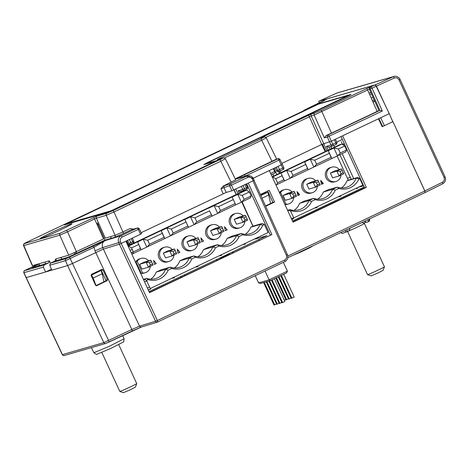 <?xml version="1.0" encoding="UTF-8"?>
<svg xmlns="http://www.w3.org/2000/svg" width="469" height="469" viewBox="0 0 469 469"><rect width="100%" height="100%" fill="white"/><g stroke="black" fill="none" stroke-linecap="round" stroke-linejoin="round"><path stroke-width="0.7" d="M374.713 101.058L372.949 101.896M364.19 187.02L292.515 221.046M257.868 237.513L255.171 239.073L267.008 235.631L149.025 291.607M245.346 244.056L243.499 244.589L245.346 244.056M221.708 255.277L219.861 255.81L221.708 255.277M198.07 266.503L196.224 267.037L198.07 266.503M174.433 277.724L172.586 278.258L174.433 277.724M148.321 290.077L150.789 288.951L148.216 289.836M340.816 196.247L338.97 196.787L340.816 196.247M317.179 207.474L315.332 208.007L317.179 207.474M291.806 219.498L293.541 218.695L291.683 219.234M233.099 251.736L233.199 251.947A8.524 0.34 155.2 0 1 232.266 252.562M229.03 254.21A8.524 0.34 155.2 0 1 227.565 254.913A8.524 0.34 155.2 0 1 219.803 258.39M351.258 179.316L339.884 154.7M353.708 178.607L342.165 153.615M357.624 187.577L356.95 188.626L355.907 188.391M357.777 187.506L359.113 187.072M363.692 185.923L358.767 187.037M75.896 253.87L75.843 252.158M350.232 177.1L347.488 178.402M255.247 275.678L258.583 282.889L260.629 283.452L270.496 280.585L286.5 272.981L287.433 271.129L283.37 262.329M274.394 278.733L284.906 301.485L281.922 302.781L271.457 280.128M282.584 302.587L272.067 279.835M281.787 302.482L279.295 303.543L268.901 281.048M279.952 303.349L269.558 280.855M279.155 303.244L276.663 304.305L266.269 281.81M277.32 304.117L266.925 281.623M280.767 275.708L291.231 298.36L294.215 297.065L283.704 274.312M281.377 275.42L291.888 298.167M278.316 276.868L288.599 299.122L291.091 298.061M278.932 276.581L289.256 298.935M275.872 278.029L285.973 299.884L288.464 298.823M276.481 277.742L286.629 299.697M258.583 282.889L269.1 279.835L287.433 271.129M270.496 280.585L269.1 279.835L265.032 271.035M284.355 300.289L285.832 299.591M276.528 304.006L274.031 305.073L263.637 282.578M274.693 304.879L264.299 282.385M168.201 270.156L171.795 268.45L170.183 267.178L165.528 269.388L168.201 270.156A17.576 16.984 -106.2 0 1 159.964 278.779A17.576 16.984 -106.2 0 1 148.151 279.671L146.545 278.398L143.543 279.665M143.379 279.319L146.545 278.398A15.975 15.442 -106.2 0 0 155.579 278.609A15.975 15.442 -106.2 0 0 157.819 277.759A15.975 15.442 -106.2 0 0 165.528 269.388L156.212 272.09L160.873 269.88L170.183 267.178A15.975 15.442 -106.2 0 0 179.217 267.383A15.975 15.442 -106.2 0 0 181.456 266.533A15.975 15.442 -106.2 0 0 189.165 258.161L179.85 260.864L184.51 258.654L193.82 255.951L189.165 258.161L191.839 258.929L195.432 257.223L193.82 255.951A15.975 15.442 -106.2 0 0 202.854 256.162A15.975 15.442 -106.2 0 0 205.1 255.312A15.975 15.442 -106.2 0 0 212.803 246.94L203.493 249.643L208.148 247.433L217.458 244.73L212.803 246.94L215.476 247.708A17.576 16.984 -106.2 0 1 207.239 256.332A17.576 16.984 -106.2 0 1 195.432 257.223M150.701 279.184A15.975 15.442 73.8 0 0 156.212 272.09M144.481 281.717A15.975 15.442 73.8 0 0 146.269 281.312L146.867 281.136M174.339 267.963A15.975 15.442 73.8 0 0 179.85 260.864M197.977 256.736A15.975 15.442 73.8 0 0 203.493 249.643M221.614 245.51A15.975 15.442 73.8 0 0 227.131 238.416L231.786 236.206L241.095 233.503L236.44 235.714A15.975 15.442 -106.2 0 1 228.737 244.085A15.975 15.442 -106.2 0 1 226.498 244.935A15.975 15.442 -106.2 0 1 217.458 244.73L219.07 246.002L215.476 247.708M245.252 234.289A15.975 15.442 73.8 0 0 250.768 227.195L252.908 226.175L262.224 223.473L260.078 224.493L250.768 227.195M241.74 202.004L252.908 226.175M133.307 251.789L131.197 252.785L133.302 251.783M177.27 249.133L178.009 253.201L179.879 252.31L177.27 249.133M138.689 259.205A7.457 7.205 -106.2 0 1 139.733 258.806L141.046 258.425A7.457 7.205 73.8 0 0 137.165 261.274L135.852 261.661A7.457 7.205 -106.2 0 1 138.689 259.205M137.165 261.274L142.576 272.993A7.457 7.205 73.8 0 0 145.208 272.747L143.889 273.128A7.457 7.205 -106.2 0 1 141.263 273.374L135.852 261.661M153.633 260.359L154.371 264.422L156.241 263.537L153.633 260.359M168.846 261.526L167.533 261.907A7.457 7.205 -106.2 0 1 162.327 247.984A7.457 7.205 -106.2 0 1 163.37 247.585L164.689 247.204A7.457 7.205 73.8 0 0 160.029 256.924A7.457 7.205 73.8 0 0 173.97 255.089M200.908 237.912L201.647 241.975L203.517 241.089L200.908 237.912M192.483 250.299L191.17 250.681A7.457 7.205 -106.2 0 1 185.964 236.757A7.457 7.205 -106.2 0 1 187.008 236.358L188.327 235.977A7.457 7.205 73.8 0 0 183.666 245.697A7.457 7.205 73.8 0 0 197.607 243.862M224.545 226.685L225.284 230.754L227.154 229.863L224.545 226.685M239.759 227.852L238.445 228.233A7.457 7.205 -106.2 0 1 233.24 214.31A7.457 7.205 -106.2 0 1 234.289 213.911L235.602 213.53A7.457 7.205 73.8 0 0 230.941 223.25A7.457 7.205 73.8 0 0 244.882 221.415M216.121 239.073L214.808 239.46A7.457 7.205 -106.2 0 1 209.602 225.536A7.457 7.205 -106.2 0 1 210.645 225.138L211.965 224.757A7.457 7.205 73.8 0 0 207.304 234.477A7.457 7.205 73.8 0 0 221.245 232.642M142.576 272.993L141.263 273.374M219.07 246.002A17.576 16.984 -106.2 0 0 230.877 245.105A17.576 16.984 -106.2 0 0 239.114 236.482L242.708 234.776L241.095 233.503A15.975 15.442 -106.2 0 0 250.135 233.714A15.975 15.442 -106.2 0 0 252.375 232.864A15.975 15.442 -106.2 0 0 260.078 224.493L262.751 225.261L264.364 224.493L268.092 232.565L150.273 288.505L146.545 280.439L144.399 279.418M146.545 280.439L148.151 279.671M145.208 272.747A7.457 7.205 73.8 0 0 150.332 266.316M148.597 260.828A7.457 7.205 73.8 0 0 141.046 258.425M144.341 262.065L139.686 264.276L146.193 262.388L150.848 260.178L144.341 262.065M149.353 262.704L151.516 261.679L150.848 260.178L153.082 265.008L148.427 267.219L150.391 264.95L149.353 262.704L146.193 262.388L148.427 267.219L141.919 269.106L139.686 264.276M150.391 264.95L152.548 263.924L151.516 261.679M153.082 265.008L152.548 263.924M172.234 249.608A7.457 7.205 73.8 0 0 164.689 247.204M167.978 250.845L163.323 253.055L169.831 251.161L174.486 248.951L167.978 250.845M172.991 251.484L175.154 250.458L174.486 248.951L176.719 253.782L172.064 255.992L174.028 253.723L172.991 251.484L169.831 251.161L172.064 255.992L165.557 257.886L163.323 253.055M176.719 253.782L175.154 250.458M176.192 252.697L174.028 253.723M191.839 258.929A17.576 16.984 -106.2 0 1 183.602 267.553A17.576 16.984 -106.2 0 1 171.795 268.45M195.872 238.381A7.457 7.205 73.8 0 0 188.327 235.977M186.961 241.828L189.195 246.659L195.702 244.771L200.357 242.561L198.123 237.73L191.616 239.618L186.961 241.828L193.474 239.94L195.702 244.771L197.666 242.502L196.634 240.257L198.792 239.231L199.829 241.476L197.666 242.502M196.634 240.257L193.474 239.94L198.123 237.73L198.792 239.231M200.357 242.561L199.829 241.476M262.751 225.261A17.576 16.984 -106.2 0 1 254.515 233.884A17.576 16.984 -106.2 0 1 242.708 234.776M264.364 224.493L262.224 223.473M239.114 236.482L236.44 235.714L227.131 238.416M131.789 254.075L132.528 253.864L133.36 251.912L140.46 248.541L141.163 249.76L132.528 253.864M128.037 245.908L244.279 190.713L246.418 190.092L249.344 191.985L251.185 195.972L250.346 197.918L141.163 249.76M141.169 249.725L137.575 241.951L140.46 248.541M147.16 246.917L149.535 244.232L147.694 240.251L143.203 239.278L137.575 241.951M143.203 239.278L146.797 247.052M164.807 238.539L164.097 237.32L149.535 244.232M164.097 237.32L162.256 233.333L147.694 240.251M170.798 235.69L173.172 233.011L171.332 229.024L166.841 228.051L161.213 230.725L164.807 238.504M166.841 228.051L170.435 235.831M162.256 233.333L161.213 230.725M188.444 227.277L184.85 219.504L190.478 216.83L194.072 224.604M184.85 219.504L188.444 227.313M187.735 226.093L173.172 233.011M185.894 222.107L171.332 229.024M133.36 251.912L131.519 247.925L128.6 246.037L128.154 246.166M138.619 244.554L131.519 247.925M194.436 224.469L196.81 221.784L194.969 217.798L190.478 216.83M212.082 216.086L211.372 214.872L196.81 221.784M211.372 214.872L209.532 210.886L194.969 217.798M212.082 216.057L209.532 210.886M241.711 202.022L244.085 199.337L242.244 195.35L237.76 194.383L241.353 202.157M244.085 199.337L251.185 195.972M249.344 191.985L242.244 195.35M246.418 190.092L128.6 246.037M235.719 204.865L232.126 197.056L237.76 194.383M233.169 199.659L218.607 206.577L214.116 205.604L208.488 208.277M130.101 250.405L132.205 249.408M154.365 264.405L156.107 263.572L153.674 260.588M225.595 227.957L225.8 228.415M235.719 204.83L232.126 197.056M214.116 205.604L217.71 213.383M218.073 213.243L220.448 210.563L218.607 206.577M235.01 203.646L220.448 210.563M219.51 227.16A7.457 7.205 73.8 0 0 211.965 224.757M210.599 230.607L212.832 235.438L219.34 233.544L223.994 231.334L221.761 226.504L215.253 228.397L210.599 230.607L217.112 228.714L219.34 233.544L221.304 231.276L220.272 229.036L217.112 228.714L221.761 226.504L222.429 228.01L220.272 229.036M223.994 231.334L222.429 228.01M223.467 230.25L221.304 231.276M243.147 215.933A7.457 7.205 73.8 0 0 235.602 213.53M238.891 217.17L234.236 219.381L240.749 217.493L242.983 222.324L244.947 220.055L243.909 217.809L240.749 217.493L245.404 215.283L247.632 220.113L245.404 215.283L238.891 217.17M247.632 220.113L242.983 222.324L236.47 224.211L234.236 219.381M246.067 216.784L243.909 217.809M247.104 219.029L244.947 220.055M200.955 238.164L203.388 241.125L201.641 241.951M224.592 226.937L227.025 229.904L225.284 230.73M177.317 249.391L179.75 252.351L178.003 253.178M149.588 287.022L147.395 288.06M228.819 253.764L229.189 254.561M229.312 253.536L229.681 254.327M232.102 252.205L232.472 253.002M216.397 259.668L216.76 260.459M219.674 258.108L220.043 258.906M216.883 259.433L217.253 260.231M180.518 276.698L180.887 277.496M181.005 276.47L181.374 277.261M184.639 274.746L185.003 275.538M26.34 269.739A1.6 0.405 -115.4 0 0 26.328 269.745L38.634 263.906L24.675 270.654L44.109 265.008L43.383 267.096L45.563 271.985L25.93 277.666L67.636 265.577L51.877 270.15L49.737 265.249L50.482 263.162L66.188 258.601L105.15 240.603C102.465 242.209 101.644 244.525 102.699 247.556L103.391 249.098L72.408 263.502L103.391 249.098L139.563 326.154L155.573 321.253A1.6 1.53 73 0 0 157.42 322.109A1.6 1.6 0 0 0 157.637 322.027L157.637 322.027A1.6 0.405 64.6 0 0 157.35 320.479L155.573 321.253L119.402 244.197L103.391 249.098L119.402 244.197L118.71 242.655L120.492 241.881L121.178 243.423L119.402 244.197L121.184 243.423L157.35 320.479L284.613 260.055C286.436 258.952 287.01 257.317 286.33 255.154L252.938 180.864L248.248 183.086L271.903 234.57L149.523 292.679L125.868 241.195L121.184 243.423L129.362 239.536L130.863 242.684L129.081 243.458L127.609 240.368M94.99 250.909L131.848 329.514L103.819 342.628L67.636 265.577L72.408 263.502L67.636 265.577L65.449 260.688L93.988 247.333L94.99 250.909L102.699 247.556L118.71 242.655C117.678 239.618 118.487 237.302 121.143 235.708L105.15 240.603L93.988 247.333A1.6 0.405 64.6 0 0 92.932 246.02M235.192 178.841L276.048 159.325L278.129 158.704A1.6 1.542 73.8 0 0 277.906 158.786A1.6 0.405 -115.4 0 1 278.961 160.093L280.011 159.536A1.6 1.6 0 0 0 278.129 158.704A1.6 1.542 73.8 0 1 279.958 159.548L282.361 164.343L253.242 178.232L269.329 170.593L293.037 222.177L366.289 187.395L342.599 135.805L378.419 118.798L382.217 126.706L392.922 121.629L424.797 191.012A1.6 0.405 64.6 0 1 425.078 192.554A1.6 0.405 64.6 0 1 425.066 192.56L424.867 190.977L442.396 182.242C444.225 181.093 444.77 179.463 444.014 177.346L399.002 79.923L400.034 79.378C399.418 77.238 395.508 75.544 393.837 76.482L375.364 84.813L318.732 101.257L319.131 103.051M141.609 326.934L108.896 342.089M270.42 235.274L149.412 292.439M360.514 188.761L360.866 189.552M382.552 126.255L382.106 126.472M341.022 136.555L364.554 187.799L292.879 221.831M265.513 205.932L272.923 202.415L267.682 191.012M265.671 206.278L274.558 202.057L269.165 190.308L260.371 194.488M274.558 202.057L272.923 202.415M366.289 187.395L364.554 187.799M100.296 269.986L101.327 270.379L102.916 269.792L101.884 269.399L91.437 274.353L91.074 275.414L95.617 285.293L96.643 285.685L107.084 280.732L107.454 279.671L105.771 280.063L101.327 270.379M105.771 280.063L105.408 281.124L107.084 280.732M95.905 285.633L105.408 281.124M96.643 285.685L96.292 285.756M107.454 279.671L102.916 269.792M124.08 338.759L123.734 341.813L110.309 348.66L96.426 354.435L93.87 352.717L109.23 346.333L124.08 338.759L122.673 335.546M305.055 249.543L305.225 249.93A10.582 0.422 155.2 0 1 293.465 255.048M305.225 249.93A10.582 0.422 -24.8 0 0 311.944 246.272M271.903 234.57L270.314 235.033L246.659 183.842M364.612 221.268L365.14 221.814L365.181 220.993M340.793 232.577L342.229 233.539L348.778 230.959L349.944 229.024L349.505 228.438M349.944 229.024L349.686 228.356M365.14 221.814L366.993 222.312L369.103 221.28L369.543 220.917L369.783 218.812M366.336 222.113L363.68 223.18M284.613 260.055A1.6 0.405 64.6 0 1 284.9 261.602L157.648 322.021A1.6 0.405 64.6 0 1 157.619 322.033A1.6 1.53 73 0 1 157.42 322.109L141.409 327.01A1.6 1.53 -107 0 1 139.563 326.154L131.848 329.514A1.6 0.405 -115.4 0 1 132.135 331.055L105.877 343.402A1.6 1.542 -106.2 0 1 105.654 343.484L105.654 343.484A1.6 1.542 -106.2 0 1 103.819 342.628L62.301 354.664L23.79 272.759L43.383 267.096M331.477 133.114L326.172 135.518L324.36 137.915L314.142 115.057L367.626 89.978L377.199 111.399L331.477 133.114L321.898 111.692A1.6 0.405 64.6 0 0 320.849 110.379L366.57 88.67A1.6 0.405 64.6 0 1 367.626 89.978L372.093 88.166A1.6 0.405 -115.4 0 0 371.043 86.859A1.6 1.542 73.8 0 0 370.305 88.946L379.884 110.362L378.993 110.625L369.414 89.204A1.6 1.542 73.8 0 1 370.152 87.117L375.094 84.936L376.161 86.237L389.258 113.65L331.331 141.157L329.144 136.268A1.6 0.405 64.6 0 0 328.089 134.961A1.6 1.542 73.8 0 0 327.356 137.042L324.36 137.915M377.199 111.399L378.993 110.625M333.125 145.824L336.009 144.452A1.6 0.405 -115.4 0 0 336.027 144.446L333.107 145.83A1.6 0.405 -115.4 0 0 333.107 145.83A1.6 1.542 -106.2 0 1 331.038 145.079L327.356 137.042L382.311 111.024L379.878 110.362L328.089 134.961L326.172 135.518M389.258 113.65L392.77 121.694L384.428 125.657L382.64 126.431L378.888 118.575M342.704 144.669L344.498 144.13M382.153 126.571L382.64 126.431M382.423 125.985L381.977 126.202M342.411 144.475L344.269 143.625M237.965 193.715L235.731 189.03M244.841 190.226L246.647 189.37A1.6 0.405 -115.4 0 0 246.665 189.365A1.6 0.405 -115.4 0 0 246.383 187.829L244.988 184.634L231.856 190.801L226.134 192.46L141.163 232.688M75.966 252.041L76.629 253.53M96.632 223.549L97.077 223.338A1.6 0.405 64.6 0 1 98.132 224.651L97.3 225.044M60.395 229.945A17.576 0.698 155.2 0 1 40.1 238.574A17.576 0.698 155.2 0 1 51.713 232.466A17.576 0.698 155.2 0 1 72.009 223.83A17.576 0.698 155.2 0 1 60.395 229.945M48.911 260.922L49.38 261.96M327.256 98.83L375.094 84.936M67.507 223.121A7.991 0.317 -24.8 0 0 64.564 224.862L108.949 211.97A7.991 0.317 -24.8 0 0 117.907 208.084L212.832 163.013A7.991 0.317 -24.8 0 0 217.839 160.269L206.196 163.652L208.869 162.186L345.676 97.23A7.991 0.317 -24.8 0 0 350.683 94.486L320.96 103.121A7.991 0.317 -24.8 0 0 317.794 104.376M38.95 263.812L39.677 265.477M44.901 262.083L45.645 263.742M74.858 254.35L74.196 252.867M61.75 259.064L61.029 257.399M126.747 240.779L128.823 245.533M129.081 243.458A1.6 1.536 -106.8 0 0 131.127 244.22A1.6 0.405 -115.4 0 0 131.144 244.214L132.962 243.347A1.6 0.405 -115.4 0 0 132.979 243.341A1.6 0.405 -115.4 0 0 132.698 241.811L131.302 238.615L140.577 234.213L138.232 229.4L139.281 228.843A1.6 1.6 0 0 0 137.399 228.004L131.179 229.833L123.957 233.263A1.6 0.405 -115.4 0 1 122.907 231.956L130.13 228.526L133.577 229.118M140.577 234.213L141.632 233.656L139.281 228.843M374.813 101.275L373.048 102.113M45.563 271.985L51.455 269.188M131.302 238.615L129.362 239.536M244.988 184.634L253.172 180.753L252.433 179.234C251.267 177.311 249.666 176.725 247.626 177.458L231.457 185.138A1.6 0.405 -115.4 0 0 230.408 183.825L223.185 186.076L235.502 179.92M253.172 180.753L254.227 180.196L253.483 178.671L247.403 175.84L236.218 178.965L247.403 175.84M279.846 171.121L282.965 169.637A1.6 0.405 -115.4 0 0 282.983 169.631A1.6 0.405 -115.4 0 0 282.701 168.101L278.961 160.093L245.351 176.051L245.604 176.332M244.302 174.744L236.218 178.965L245.351 176.051A1.6 0.405 -115.4 0 0 244.302 174.744L277.906 158.786L276.048 159.325M223.185 186.076L220.963 188.866L223.948 187.577A1.6 1.542 -106.2 0 1 224.686 185.489M233.967 189.869L236.2 194.547M50.482 263.162L54.955 261.04L67.97 257.258L104.575 240.263L114.413 237.408A1.6 1.542 73.8 0 0 115.151 235.321L122.907 231.956L113.973 211.965L220.846 161.219L231.135 182.306M39.009 263.953L31.822 267.758L48.583 262.886L49.309 260.805L50.388 263.209M44.109 265.008L48.583 262.886M327.292 98.818L304.27 110.109L305.489 109.758L303.49 110.854L27.888 241.711L24.552 243.54L60.513 233.093L97.112 216.103A1.6 1.542 73.8 0 0 96.374 218.191L106.211 215.335L115.151 235.321L105.314 238.182L96.374 218.191L94.586 218.97L103.52 238.956L68.709 255.171L55.7 258.947L54.955 261.04M322.789 102.981L323.792 102.295M120.492 241.881C119.765 239.759 120.334 238.135 122.198 237.015A1.6 0.405 64.6 0 0 121.143 235.708L137.177 228.092A1.6 1.542 -106.2 0 1 137.399 228.004M241.019 192.261L240.638 191.475L238.176 190.813L242.76 189.482L241.283 186.392M240.392 191.545L244.589 190.326A1.6 1.6 0 0 0 244.83 190.238A1.6 0.405 -115.4 0 0 244.83 190.238A1.6 1.542 -106.2 0 1 242.76 189.482L244.548 188.702L243.048 185.56M247.392 187.283L247.444 187.283A1.6 1.6 0 0 1 246.665 189.365L244.83 190.238A1.6 0.405 -115.4 0 0 244.548 188.702L247.444 187.283L246.067 184.124M133.7 241.265L133.759 241.259A1.6 1.6 0 0 1 132.979 243.341L131.144 244.214A1.6 0.405 -115.4 0 0 130.863 242.684L133.759 241.259L132.381 238.105M129.391 243.898L128.77 244.566M129.116 245.398L128.758 244.572L129.895 244.243L130.183 244.888M283.704 167.556L283.763 167.55A1.6 1.6 0 0 1 282.983 169.631L279.829 171.132A1.6 0.405 -115.4 0 0 279.829 171.132A1.6 0.405 -115.4 0 0 279.553 169.596L278.053 166.454M336.748 142.365L336.806 142.365A1.6 1.6 0 0 1 336.027 144.446A1.6 0.405 -115.4 0 0 335.751 142.916L332.832 144.3L331.331 141.157L321.763 144.446L325.175 151.598M328.669 147.143L332.867 145.923A1.6 1.6 0 0 0 333.107 145.83A1.6 0.405 -115.4 0 0 332.832 144.3L326.459 146.41L328.898 147.055M282.367 164.355L283.763 167.55L277.759 170.376A1.6 1.542 -106.2 0 0 279.588 171.22A1.6 1.6 0 0 0 279.829 171.132A1.6 1.542 -106.2 0 1 279.588 171.22L278.34 171.584A1.6 1.542 -106.2 0 1 276.511 170.739L275.127 167.843M236.282 194.512L234.207 189.757M273.368 168.676L274.723 171.513A1.6 0.405 64.6 0 1 274.998 173.049A1.6 0.405 64.6 0 1 274.986 173.055L271.27 174.814M266.515 192.812L266.404 192.501L260.694 195.21M56.421 260.612L55.7 258.947M49.309 260.805L32.326 265.706L23.573 245.65L59.774 235.18L68.709 255.171M231.856 190.801L229.669 185.912A1.6 1.542 -106.2 0 1 230.408 183.825L246.571 176.151A1.6 0.405 -115.4 0 1 247.626 177.458M226.134 192.46L223.948 187.577L231.457 185.138L233.644 190.021M322.637 101.392A1.6 1.542 73.8 0 1 323.346 100.688A1.6 0.405 -115.4 0 0 323.329 100.694A1.6 0.405 -115.4 0 0 323.311 100.706M324.525 100.348A1.6 1.542 73.8 0 0 324.085 100.665M322.525 101.445A1.6 0.405 -115.4 0 0 322.508 101.451A1.6 0.405 -115.4 0 0 322.496 101.456L304.258 110.115A1.6 0.405 -115.4 0 0 304.24 110.127M303.554 110.819A1.6 1.542 73.8 0 1 304.27 110.109A1.6 0.405 -115.4 0 0 304.258 110.115A1.6 1.6 0 0 0 303.513 110.836M305.489 109.758A1.6 1.542 73.8 0 0 305.049 110.074M303.49 110.854A1.6 0.405 -115.4 0 0 303.472 110.86A1.6 0.405 -115.4 0 0 303.461 110.866L27.87 241.717A1.6 0.405 -115.4 0 0 27.87 241.717C26.241 242.696 22.875 243.358 23.579 245.656M93.53 217.657A1.6 0.405 64.6 0 1 94.586 218.97L67.53 231.815L76.465 251.8M217.282 159.712A1.6 1.554 -105.6 0 1 217.522 159.618L223.396 157.989A1.6 1.554 -105.6 0 0 223.156 158.076L217.282 159.712L219.299 158.61A1.6 0.405 64.6 0 1 219.797 158.985M213.53 161.518L212.006 162.245M219.299 158.61L260.653 138.976L263.988 137.147L260.94 138.033L262.945 136.936L308.309 115.397A1.6 0.405 64.6 0 1 309.364 116.705L321.763 144.446L281.892 163.382M278.68 171.484L279.465 173.301M326.94 150.76L311.152 115.925L314.142 115.057A1.6 1.542 73.8 0 1 314.881 112.97L320.849 110.379M279.753 173.167L278.991 171.396M328.921 147.073L330 149.306M265.876 137.353L311.152 115.925A1.6 1.542 73.8 0 1 311.891 113.838L314.881 112.97M260.94 138.033A1.6 1.542 -106.2 0 1 261.163 137.945A1.6 1.542 -106.2 0 1 261.169 137.945L264.211 137.059A1.6 1.542 -106.2 0 0 263.988 137.147M262.945 136.936A1.6 0.405 64.6 0 1 263.426 137.288M96.022 285.58L93.179 278.035L91.537 275.051L101.075 270.519L102.201 273.749L103.913 281.834M93.179 278.035L102.201 273.749M262.036 198.199L268.731 195.022L270.537 203.546M260.828 195.509L267.752 192.226L268.731 195.022M372.38 100.618L374.145 99.78M373.066 97.376L371.172 97.921M208.365 163.019L207.034 163.687M215.019 161.635L216.479 161.213M66.147 224.399A7.991 0.317 155.2 0 1 68.931 223.015M347.799 95.875L349.323 95.43M399.002 79.923C397.882 77.983 396.299 77.362 394.253 78.059L376.431 86.144L375.364 84.813M376.431 86.144L385.629 106.058M391.287 118.299L392.84 121.664M409.613 157.965L424.867 190.977M370.868 92.452L368.974 93.003M369.66 94.533L371.554 93.982M394.253 78.059A1.6 0.434 -114.4 0 0 393.192 76.723L336.748 93.114A1.6 0.381 -114.3 0 0 336.736 93.12A1.6 0.381 -114.3 0 0 336.724 93.126M215.517 161.225L111.282 210.716L66.833 223.625L318.574 104.095L348.291 95.465L208.148 162.251L203.81 164.625L215.517 161.225M347.599 231.516L367.508 274.605A9.321 0.369 -24.8 0 0 367.52 274.611A9.321 0.369 -24.8 0 0 367.825 274.558A9.321 0.369 -24.8 0 0 377.041 270.607A9.321 0.369 -24.8 0 0 384.428 266.802A9.321 0.369 -24.8 0 0 384.428 266.785L364.407 223.449A9.321 0.369 155.2 0 1 358.41 226.615A9.321 0.369 155.2 0 1 348.83 230.865M361.933 222.541L364.395 223.443A9.321 0.369 155.2 0 1 364.407 223.449M367.52 274.611L371.049 275.907L377.85 273.046L383.126 270.326L384.428 266.802M101.808 352.448L119.806 391.392A9.321 0.369 -24.8 0 0 119.818 391.404A9.321 0.369 -24.8 0 0 120.123 391.351A9.321 0.369 -24.8 0 0 129.338 387.394A9.321 0.369 -24.8 0 0 136.725 383.589A9.321 0.369 -24.8 0 0 136.725 383.572L118.733 344.627M119.818 391.404L123.347 392.7L130.148 389.833L135.424 387.118L136.725 383.589M283.874 179.738L284.583 180.958L276.692 184.704L277.525 182.758L283.874 179.738L280.99 173.149L284.583 180.958M291.108 171.443L305.677 164.531L308.221 169.731L290.575 178.109L292.949 175.429L291.108 171.443L286.623 170.476L280.99 173.149M286.623 170.476L290.217 178.249L284.583 180.923M282.033 175.752L275.684 178.771L277.525 182.758M287.679 210.517L288.564 210.259L290.704 211.279L293.764 217.897L291.39 218.589M272.284 177.018L272.759 176.877L275.684 178.771M276.692 184.704L275.919 184.927M287.573 210.288L289.959 209.596L288.564 210.259M272.167 176.766L339.673 144.71L341.813 144.089L272.759 176.877M337.123 155.978L348.309 180.178L357.618 177.47L359.758 178.496L362.818 185.108L293.764 217.897M346.579 149.969L345.747 151.915L337.856 155.661L340.23 152.982L346.579 149.969L344.738 145.982L338.384 148.995L333.899 148.028L337.492 155.802L337.856 155.661M341.813 144.089L344.738 145.982M290.575 178.109L290.217 178.249M307.517 168.518L292.949 175.429M308.221 169.702L304.627 161.922L310.261 159.249L313.855 167.028L308.221 169.731M305.677 164.531L304.627 161.922M294.116 210.382A15.975 15.442 73.8 0 0 299.632 203.288L304.287 201.078L313.603 198.369L308.942 200.585L299.632 203.288M317.753 199.155A15.975 15.442 73.8 0 0 323.27 192.061L327.925 189.851L337.24 187.149L332.58 189.359L323.27 192.061M341.391 187.934A15.975 15.442 73.8 0 0 346.908 180.841L348.309 180.178M320.69 180.331L321.429 184.399L323.299 183.508L320.69 180.331M335.904 181.497L334.585 181.878A7.457 7.205 -106.2 0 1 329.385 167.955A7.457 7.205 -106.2 0 1 330.428 167.556L331.741 167.175A7.457 7.205 73.8 0 0 327.086 176.895A7.457 7.205 73.8 0 0 341.027 175.06M297.047 191.551L297.786 195.62L299.662 194.735L297.047 191.551M279.448 192.601A7.457 7.205 -106.2 0 1 283.153 190.004L284.466 189.623A7.457 7.205 73.8 0 0 280.579 192.472L279.53 192.777M280.579 192.472L285.996 204.185A7.457 7.205 73.8 0 0 288.623 203.945L287.309 204.326A7.457 7.205 -106.2 0 1 284.953 204.59M312.266 192.718L310.947 193.105A7.457 7.205 -106.2 0 1 305.741 179.176A7.457 7.205 -106.2 0 1 306.79 178.783L308.104 178.402A7.457 7.205 73.8 0 0 303.449 188.122A7.457 7.205 73.8 0 0 317.384 186.287M285.996 204.185L284.912 204.502M357.618 177.47L356.223 178.132L358.896 178.906A17.576 16.984 -106.2 0 1 350.66 187.53A17.576 16.984 -106.2 0 1 338.847 188.421L335.259 190.127A17.576 16.984 -106.2 0 1 327.016 198.75A17.576 16.984 -106.2 0 1 315.209 199.647L311.615 201.353L308.942 200.585A15.975 15.442 -106.2 0 1 301.239 208.951A15.975 15.442 -106.2 0 1 298.999 209.807A15.975 15.442 -106.2 0 1 289.959 209.596L291.571 210.868L290.704 211.279M311.615 201.353A17.576 16.984 -106.2 0 1 303.379 209.977A17.576 16.984 -106.2 0 1 291.571 210.868M288.623 203.945A7.457 7.205 73.8 0 0 293.746 197.508M292.011 192.026A7.457 7.205 73.8 0 0 284.466 189.623M293.811 196.148L295.968 195.122L294.268 191.375L296.496 196.206L291.847 198.41L293.811 196.148L292.773 193.902L289.613 193.58L294.268 191.375L287.755 193.263L283.1 195.473L289.613 193.58L291.847 198.41L285.334 200.304L283.1 195.473M292.773 193.902L294.931 192.876M296.496 196.206L295.968 195.122M315.655 180.805A7.457 7.205 73.8 0 0 308.104 178.402M306.744 184.247L308.971 189.077L315.485 187.19L320.134 184.979L317.906 180.149L311.393 182.042L306.744 184.247L313.251 182.359L315.485 187.19L317.449 184.921L316.411 182.681L313.251 182.359L317.906 180.149L318.568 181.655L316.411 182.681M315.209 199.647L313.603 198.369A15.975 15.442 -106.2 0 0 322.637 198.58A15.975 15.442 -106.2 0 0 324.876 197.73A15.975 15.442 -106.2 0 0 332.58 189.359L335.259 190.127M338.847 188.421L337.24 187.149A15.975 15.442 -106.2 0 0 346.274 187.36A15.975 15.442 -106.2 0 0 348.514 186.504A15.975 15.442 -106.2 0 0 356.223 178.132L346.908 180.841M358.896 178.906L359.758 178.496M317.449 184.921L319.606 183.895L318.568 181.655M320.134 184.979L319.606 183.895M339.292 169.579A7.457 7.205 73.8 0 0 331.741 167.175M341.086 173.694L343.244 172.674L341.543 168.928L335.03 170.816L330.381 173.026L336.889 171.132L341.543 168.928L343.777 173.759L339.122 175.963L341.086 173.694L340.048 171.455L336.889 171.132L339.122 175.963L332.609 177.857L330.381 173.026M342.212 170.429L340.048 171.455M343.244 172.674L343.777 173.759M340.23 152.982L338.384 148.995M331.859 158.51L314.212 166.888L316.587 164.209L331.155 157.291L331.859 158.51L337.492 155.802M314.212 166.888L313.855 167.028M331.155 157.291L329.314 153.304L314.746 160.222L310.261 159.249M316.587 164.209L314.746 160.222M331.859 158.475L328.271 150.701L333.899 148.028M329.314 153.304L328.271 150.701M298.917 195.086L297.581 192.202M322.555 183.86L321.224 180.981M298.776 193.656L299.345 194.881M322.414 182.435L322.983 183.66M425.078 192.554L287.79 257.745L425.066 192.56M69.172 257.305A1.6 0.405 64.6 0 1 70.221 258.612L108.597 340.553A1.6 0.405 -115.4 0 1 108.878 342.1A1.6 0.405 -115.4 0 0 108.878 342.1L105.654 343.484L64.282 355.502A1.6 1.542 -106.2 0 1 62.447 354.64L23.937 272.741A1.6 1.542 73.8 0 1 24.675 270.654M287.808 256.051L424.797 191.012M259.345 240.245L258.982 239.442M258.396 238.135L258.038 237.337M253.014 226.146L242.092 201.84M369.326 219.029L369.103 221.28M344.832 230.66L346.403 232.061M367.889 219.709L368.429 221.626M346.796 229.722L347.341 231.639M132.117 331.061A1.6 0.405 -115.4 0 0 132.135 331.055L141.409 327.01M286.33 255.154L287.339 254.603M157.637 322.027L284.9 261.602A1.6 0.405 64.6 0 1 284.882 261.608C287.556 260.072 288.382 257.739 287.386 254.603L254.01 180.336M382.311 111.024L372.093 88.166L376.161 86.237M384.428 125.657L380.646 117.737M239.266 193.093L238.176 190.813M99.065 224.205L98.132 224.651L105.05 240.128M308.309 115.397L311.891 113.838M366.57 88.67L370.152 87.117M97.112 216.103L106.95 213.248L112.918 210.657L223.156 158.076M110.614 236.64L111.358 238.293M273.925 168.412L276.903 174.515M322.455 144.13L325.685 151.358M330.668 146.562L331.56 148.567M331.747 148.48L330.862 146.504M128.406 245.733L126.29 240.996M334.684 147.084L333.946 145.437M342.522 144.423L341.256 141.591M335.429 139.211L336.806 142.365L335.751 142.916L334.356 139.721M37.508 266.105L39.531 265.143M122.198 237.015L138.232 229.4A1.6 0.405 -115.4 0 0 137.177 228.092L131.179 229.833M49.737 265.249L65.449 260.688A1.6 1.542 73.8 0 1 66.188 258.601M224.446 157.977L261.702 140.284L271.997 161.365M220.963 188.866L223.15 193.756M252.433 179.234L253.483 178.671C252.076 176.238 250.03 175.3 247.345 175.857M114.413 237.408L123.957 233.263M106.211 215.335L113.973 211.965A1.6 0.405 64.6 0 0 112.918 210.657M219.797 159.911A1.6 0.405 64.6 0 1 220.846 161.219L225.214 158.833M336.689 142.089L342.329 139.41M276.288 167.292L277.759 170.376L276.511 170.739M270.642 173.448L274.723 171.513M24.552 243.54A1.6 1.542 73.8 0 0 23.813 245.627L32.56 265.671M60.513 233.093A1.6 1.542 73.8 0 0 59.774 235.18L67.53 231.815A1.6 0.405 64.6 0 0 66.481 230.502M106.95 213.248A1.6 1.542 73.8 0 0 106.217 215.335M97.077 223.338L98.402 222.716M328.241 150.139L326.459 146.41M260.653 138.976A1.6 0.405 64.6 0 1 261.702 140.284L266.046 137.909M336.748 93.114L318.75 101.251L336.736 93.12M425.178 192.519L442.672 183.807A1.6 0.434 63.5 0 0 442.689 183.801C445.374 182.06 446.16 179.727 445.046 176.801L400.034 79.378M442.396 182.242A1.6 0.434 63.5 0 1 442.689 183.801L425.16 192.53M444.014 177.346L445.046 176.801M361.81 188.145L362.168 188.931M93.859 352.706L91.402 347.623M259.134 240.339L258.777 239.542M258.173 238.199L257.833 237.437M248.06 215.681L241.887 201.934M62.301 354.664C63.444 355.596 64.106 355.877 64.282 355.502M60.947 257.422L61.668 259.087M26.328 269.745L24.957 270.425C24.863 270.994 23.989 269.628 23.79 272.765M223.396 157.989C223.713 157.619 224.393 157.895 225.419 158.809L235.708 179.897M327.274 98.824L323.329 100.694A1.6 1.6 0 0 0 322.59 101.41M324.29 100.559L322.508 101.451M305.255 109.969L303.472 110.86M280.104 171.003L280.825 172.656M266.275 137.868L276.657 159.132M266.281 137.874C264.862 136.878 264.17 136.608 264.211 137.059M273.732 176.022L272.794 174.093M274.998 173.049L271.275 174.82M337.416 92.868L393.854 76.476"/></g></svg>
